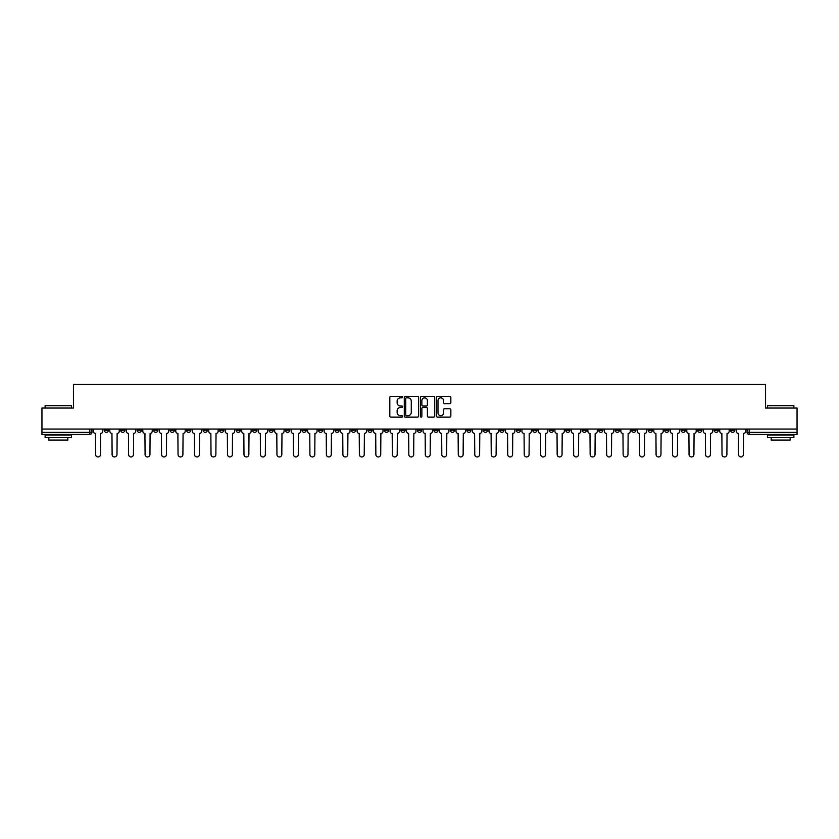 <?xml version="1.0" encoding="UTF-8"?>
<svg xmlns="http://www.w3.org/2000/svg" width="839" height="839" viewBox="0 0 839 839"><rect width="100%" height="100%" fill="white"/><g stroke="black" fill="none" stroke-linecap="round" stroke-linejoin="round"><path stroke-width="1.26" d="M402.594 397.12A0.724 0.724 0 0 0 401.871 396.396L390.848 396.396A1.038 1.038 0 0 0 389.81 397.434L389.81 416.102A1.038 1.038 0 0 0 390.848 417.14L401.871 417.14A0.724 0.724 0 0 0 402.594 416.417A0.724 0.724 0 0 0 401.871 415.683L400.444 415.683A3.314 3.314 0 0 1 397.12 412.369L397.12 410.816A3.314 3.314 0 0 1 400.444 407.492L401.871 407.492A0.724 0.724 0 0 0 402.594 406.768A0.724 0.724 0 0 0 401.871 406.045L400.444 406.045A3.314 3.314 0 0 1 397.12 402.72L397.12 401.168A3.314 3.314 0 0 1 400.444 397.843L401.871 397.843A0.724 0.724 0 0 0 402.594 397.12M648.169 429.065L648.169 430.229L652.396 430.229A2.118 2.118 0 0 1 650.277 432.337A2.118 2.118 0 0 1 648.169 430.229L648.169 429.065M549.262 429.065L549.262 430.229L553.488 430.229A2.118 2.118 0 0 1 551.37 432.337A2.118 2.118 0 0 1 549.262 430.229L549.262 429.065M532.775 429.065L532.775 430.229L537.002 430.229A2.118 2.118 0 0 1 534.894 432.337A2.118 2.118 0 0 1 532.775 430.229L532.775 429.065M433.868 429.065L433.868 430.229L438.094 430.229A2.118 2.118 0 0 1 435.986 432.337A2.118 2.118 0 0 1 433.868 430.229L433.868 429.065M417.382 429.065L417.382 430.229L421.618 430.229A2.118 2.118 0 0 1 419.5 432.337A2.118 2.118 0 0 1 417.382 430.229L417.382 429.065M400.906 429.065L400.906 430.229L405.132 430.229A2.118 2.118 0 0 1 403.014 432.337A2.118 2.118 0 0 1 400.906 430.229L400.906 429.065M367.933 429.065L367.933 430.229L372.159 430.229A2.118 2.118 0 0 1 370.051 432.337A2.118 2.118 0 0 1 367.933 430.229L367.933 429.065M334.971 430.229L334.971 429.065L334.971 430.229A2.118 2.118 0 0 0 337.079 432.337A2.118 2.118 0 0 1 334.971 430.229L339.197 430.229A2.118 2.118 0 0 1 337.079 432.337A2.118 2.118 0 0 0 339.197 430.229L339.197 429.065L339.197 430.229M318.484 430.229L318.484 429.065L318.484 430.229A2.118 2.118 0 0 0 320.592 432.337A2.118 2.118 0 0 1 318.484 430.229L322.711 430.229A2.118 2.118 0 0 1 320.592 432.337M301.998 430.229L301.998 429.065L301.998 430.229A2.118 2.118 0 0 0 304.106 432.337A2.118 2.118 0 0 1 301.998 430.229L306.225 430.229A2.118 2.118 0 0 1 304.106 432.337A2.118 2.118 0 0 0 306.225 430.229L306.225 429.065L306.225 430.229M285.512 429.065L285.512 430.229L289.738 430.229A2.118 2.118 0 0 1 287.63 432.337A2.118 2.118 0 0 1 285.512 430.229L285.512 429.065M269.025 429.065L269.025 430.229L273.252 430.229A2.118 2.118 0 0 1 271.144 432.337A2.118 2.118 0 0 1 269.025 430.229L269.025 429.065M252.549 429.065L252.549 430.229L256.776 430.229A2.118 2.118 0 0 1 254.657 432.337A2.118 2.118 0 0 1 252.549 430.229L252.549 429.065M236.063 430.229L236.063 429.065L236.063 430.229A2.118 2.118 0 0 0 238.171 432.337A2.118 2.118 0 0 1 236.063 430.229L240.29 430.229A2.118 2.118 0 0 1 238.171 432.337M203.09 430.229L203.09 429.065L203.09 430.229A2.118 2.118 0 0 0 205.209 432.337A2.118 2.118 0 0 1 203.09 430.229L207.317 430.229A2.118 2.118 0 0 1 205.209 432.337A2.118 2.118 0 0 0 207.317 430.229L207.317 429.065L207.317 430.229M186.604 430.229L186.604 429.065L186.604 430.229A2.118 2.118 0 0 0 188.723 432.337A2.118 2.118 0 0 1 186.604 430.229L190.831 430.229A2.118 2.118 0 0 1 188.723 432.337A2.118 2.118 0 0 0 190.831 430.229L190.831 429.065L190.831 430.229M170.128 430.229L170.128 429.065L170.128 430.229A2.118 2.118 0 0 0 172.236 432.337A2.118 2.118 0 0 1 170.128 430.229L174.355 430.229A2.118 2.118 0 0 1 172.236 432.337A2.118 2.118 0 0 0 174.355 430.229L174.355 429.065L174.355 430.229M153.642 430.229L153.642 429.065L153.642 430.229A2.118 2.118 0 0 0 155.75 432.337A2.118 2.118 0 0 1 153.642 430.229L157.868 430.229A2.118 2.118 0 0 1 155.75 432.337M137.156 430.229L137.156 429.065L137.156 430.229A2.118 2.118 0 0 0 139.274 432.337A2.118 2.118 0 0 1 137.156 430.229L141.382 430.229A2.118 2.118 0 0 1 139.274 432.337A2.118 2.118 0 0 0 141.382 430.229L141.382 429.065L141.382 430.229M120.669 430.229L120.669 429.065L120.669 430.229A2.118 2.118 0 0 0 122.788 432.337A2.118 2.118 0 0 1 120.669 430.229L124.896 430.229A2.118 2.118 0 0 1 122.788 432.337A2.118 2.118 0 0 0 124.896 430.229L124.896 429.065L124.896 430.229M449.809 403.706A1.038 1.038 0 0 0 450.847 402.668L450.847 397.434A1.038 1.038 0 0 0 449.809 396.396L437.57 396.396A1.038 1.038 0 0 0 436.532 397.434L436.532 416.102A1.038 1.038 0 0 0 437.57 417.14L449.809 417.14A1.038 1.038 0 0 0 450.847 416.102L450.847 409.778A1.038 1.038 0 0 0 449.809 408.74L444.576 408.74A1.038 1.038 0 0 0 443.537 409.778L443.537 412.914A2.779 2.779 0 0 1 440.758 415.683A2.779 2.779 0 0 1 437.989 412.914L437.989 400.623A2.779 2.779 0 0 1 440.758 397.843A2.779 2.779 0 0 1 443.537 400.623L443.537 402.668A1.038 1.038 0 0 0 444.576 403.706L449.809 403.706M41.95 429.065L41.95 408.037L73.444 408.037L73.444 384.472L765.556 384.472L765.556 408.037L797.05 408.037L797.05 429.065L41.95 429.065L41.95 432.337L91.933 432.337L91.933 429.065L91.933 432.337A2.118 2.118 0 0 1 89.815 434.455L41.95 434.455L41.95 432.337M418.588 397.434A1.038 1.038 0 0 0 417.56 396.396L405.321 396.396A1.038 1.038 0 0 0 404.283 397.434L404.283 416.102A1.038 1.038 0 0 0 405.321 417.14L417.56 417.14A1.038 1.038 0 0 0 418.588 416.102L418.588 397.434M421.44 396.396L433.679 396.396A1.038 1.038 0 0 1 434.717 397.434L434.717 416.102A1.038 1.038 0 0 1 433.679 417.14L428.446 417.14A1.038 1.038 0 0 1 427.408 416.102L427.408 408.53A1.038 1.038 0 0 0 426.369 407.492L422.898 407.492A1.038 1.038 0 0 0 421.86 408.53L421.86 416.417A0.724 0.724 0 0 1 421.136 417.14A0.724 0.724 0 0 1 420.412 416.417L420.412 397.434A1.038 1.038 0 0 1 421.44 396.396M747.067 429.065L747.067 432.337L797.05 432.337L797.05 434.455L749.185 434.455A2.118 2.118 0 0 1 747.067 432.337A2.118 2.118 0 0 0 749.185 434.455L749.185 429.065M797.05 429.065L797.05 432.337M734.807 430.229L734.807 429.065L734.807 430.229A2.118 2.118 0 0 1 732.699 432.337A2.118 2.118 0 0 1 730.58 430.229L734.807 430.229A2.118 2.118 0 0 1 732.699 432.337M730.58 429.065L730.58 430.229M718.331 429.065L718.331 430.229A2.118 2.118 0 0 1 716.212 432.337A2.118 2.118 0 0 1 714.104 430.229A2.118 2.118 0 0 0 716.212 432.337M714.104 429.065L714.104 430.229L718.331 430.229M701.844 429.065L701.844 430.229A2.118 2.118 0 0 1 699.726 432.337A2.118 2.118 0 0 1 697.618 430.229L701.844 430.229A2.118 2.118 0 0 1 699.726 432.337M697.618 429.065L697.618 430.229M685.358 429.065L685.358 430.229A2.118 2.118 0 0 1 683.25 432.337A2.118 2.118 0 0 1 681.132 430.229A2.118 2.118 0 0 0 683.25 432.337M681.132 429.065L681.132 430.229L685.358 430.229M668.872 429.065L668.872 430.229A2.118 2.118 0 0 1 666.764 432.337A2.118 2.118 0 0 1 664.645 430.229L668.872 430.229M664.645 429.065L664.645 430.229M652.396 429.065L652.396 430.229A2.118 2.118 0 0 1 650.277 432.337M635.91 429.065L635.91 430.229A2.118 2.118 0 0 1 633.791 432.337A2.118 2.118 0 0 1 631.683 430.229L635.91 430.229M631.683 429.065L631.683 430.229M619.423 429.065L619.423 430.229A2.118 2.118 0 0 1 617.305 432.337A2.118 2.118 0 0 1 615.197 430.229L619.423 430.229M615.197 429.065L615.197 430.229M602.937 429.065L602.937 430.229A2.118 2.118 0 0 1 600.829 432.337A2.118 2.118 0 0 1 598.71 430.229A2.118 2.118 0 0 0 600.829 432.337M598.71 429.065L598.71 430.229L602.937 430.229M586.451 429.065L586.451 430.229A2.118 2.118 0 0 1 584.343 432.337A2.118 2.118 0 0 1 582.224 430.229L586.451 430.229M582.224 429.065L582.224 430.229M569.975 429.065L569.975 430.229A2.118 2.118 0 0 1 567.856 432.337A2.118 2.118 0 0 1 565.748 430.229L569.975 430.229M565.748 429.065L565.748 430.229M553.488 429.065L553.488 430.229M537.002 429.065L537.002 430.229L537.002 429.065M520.516 429.065L520.516 430.229A2.118 2.118 0 0 1 518.408 432.337A2.118 2.118 0 0 1 516.289 430.229L520.516 430.229M516.289 429.065L516.289 430.229M504.029 429.065L504.029 430.229A2.118 2.118 0 0 1 501.921 432.337A2.118 2.118 0 0 1 499.803 430.229L504.029 430.229M499.803 429.065L499.803 430.229M487.553 429.065L487.553 430.229A2.118 2.118 0 0 1 485.435 432.337A2.118 2.118 0 0 1 483.327 430.229L487.553 430.229M483.327 429.065L483.327 430.229M471.067 429.065L471.067 430.229A2.118 2.118 0 0 1 468.949 432.337A2.118 2.118 0 0 1 466.841 430.229L471.067 430.229M466.841 429.065L466.841 430.229M454.581 429.065L454.581 430.229A2.118 2.118 0 0 1 452.473 432.337A2.118 2.118 0 0 1 450.354 430.229L454.581 430.229M450.354 429.065L450.354 430.229M438.094 429.065L438.094 430.229A2.118 2.118 0 0 1 435.986 432.337M421.618 429.065L421.618 430.229M405.132 430.229L405.132 429.065L405.132 430.229A2.118 2.118 0 0 1 403.014 432.337M388.646 429.065L388.646 430.229A2.118 2.118 0 0 1 386.527 432.337A2.118 2.118 0 0 1 384.419 430.229A2.118 2.118 0 0 0 386.527 432.337A2.118 2.118 0 0 0 388.646 430.229L384.419 430.229L384.419 429.065M372.159 430.229L372.159 429.065L372.159 430.229A2.118 2.118 0 0 1 370.051 432.337M355.673 429.065L355.673 430.229A2.118 2.118 0 0 1 353.565 432.337A2.118 2.118 0 0 1 351.447 430.229A2.118 2.118 0 0 0 353.565 432.337M351.447 429.065L351.447 430.229L355.673 430.229M322.711 429.065L322.711 430.229L322.711 429.065M289.738 430.229L289.738 429.065L289.738 430.229A2.118 2.118 0 0 1 287.63 432.337M273.252 430.229L273.252 429.065L273.252 430.229A2.118 2.118 0 0 1 271.144 432.337M256.776 430.229L256.776 429.065L256.776 430.229A2.118 2.118 0 0 1 254.657 432.337M240.29 429.065L240.29 430.229L240.29 429.065M223.803 430.229L223.803 429.065L223.803 430.229A2.118 2.118 0 0 1 221.695 432.337A2.118 2.118 0 0 1 219.577 430.229L223.803 430.229A2.118 2.118 0 0 1 221.695 432.337M219.577 429.065L219.577 430.229M157.868 429.065L157.868 430.229L157.868 429.065M108.42 429.065L108.42 430.229A2.118 2.118 0 0 1 106.301 432.337A2.118 2.118 0 0 1 104.193 430.229A2.118 2.118 0 0 0 106.301 432.337A2.118 2.118 0 0 0 108.42 430.229L108.42 429.065M104.193 429.065L104.193 430.229L108.42 430.229M89.815 429.065L89.815 434.455A2.118 2.118 0 0 0 91.933 432.337M406.454 397.843A0.724 0.724 0 0 0 405.73 398.577L405.73 414.959A0.724 0.724 0 0 0 406.454 415.683L407.964 415.683A3.314 3.314 0 0 0 411.278 412.369L411.278 401.168A3.314 3.314 0 0 0 407.964 397.843L406.454 397.843M427.408 400.675A2.779 2.779 0 0 0 424.639 397.896A2.779 2.779 0 0 0 421.86 400.675L421.86 405.006A1.038 1.038 0 0 0 422.898 406.045L426.369 406.045A1.038 1.038 0 0 0 427.408 405.006L427.408 400.675M93.36 431.277L93.36 429.065L93.36 431.277A2.118 2.118 48.4 0 0 95.468 433.396L95.625 454.528A2.433 2.433 48.4 0 0 98.058 456.961A2.433 2.433 48.4 0 0 100.491 454.528L100.649 433.396A2.118 2.118 48.4 0 0 102.757 431.277L102.757 429.065M95.468 433.396L95.625 454.528M100.491 454.528L100.649 433.396M109.846 431.277L109.846 429.065L109.846 431.277A2.118 2.118 48.4 0 0 111.954 433.396L112.111 454.528A2.433 2.433 48.4 0 0 114.544 456.961A2.433 2.433 48.4 0 0 116.978 454.528L117.135 433.396A2.118 2.118 48.4 0 0 119.243 431.277L119.243 429.065M126.322 431.277L126.322 429.065L126.322 431.277A2.118 2.118 48.4 0 0 128.44 433.396L128.598 454.528A2.433 2.433 48.4 0 0 131.031 456.961A2.433 2.433 48.4 0 0 133.453 454.528L133.621 433.396A2.118 2.118 48.4 0 0 135.729 431.277L135.729 429.065M111.954 433.396L112.111 454.528M116.978 454.528L117.135 433.396M128.44 433.396L128.598 454.528M133.453 454.528L133.621 433.396M45.117 405.709L71.535 405.709L45.117 405.709L45.117 408.037M71.535 437.622L45.117 437.622L45.117 434.98L71.535 434.98L71.535 437.622M67.844 437.622L67.844 440.056L48.819 440.056L48.819 437.622M767.465 405.709L793.883 405.709L767.465 405.709L767.465 408.037M793.883 437.622L767.465 437.622L767.465 434.98L793.883 434.98L793.883 437.622M790.181 437.622L790.181 440.056L771.156 440.056L771.156 437.622M142.808 431.277L142.808 429.065L142.808 431.277A2.118 2.118 48.4 0 0 144.927 433.396L145.084 454.528A2.433 2.433 48.4 0 0 147.507 456.961A2.433 2.433 48.4 0 0 149.94 454.528L150.097 433.396A2.118 2.118 48.4 0 0 152.216 431.277L152.216 429.065M159.295 431.277L159.295 429.065L159.295 431.277A2.118 2.118 48.4 0 0 161.403 433.396L161.57 454.528A2.433 2.433 48.4 0 0 163.993 456.961A2.433 2.433 48.4 0 0 166.426 454.528L166.583 433.396A2.118 2.118 48.4 0 0 168.702 431.277L168.702 429.065M175.781 431.277L175.781 429.065L175.781 431.277A2.118 2.118 48.4 0 0 177.889 433.396L178.046 454.528A2.433 2.433 48.4 0 0 180.479 456.961A2.433 2.433 48.4 0 0 182.912 454.528L183.07 433.396A2.118 2.118 48.4 0 0 185.178 431.277L185.178 429.065M144.927 433.396L145.084 454.528M149.94 454.528L150.097 433.396M161.403 433.396L161.57 454.528M166.426 454.528L166.583 433.396M177.889 433.396L178.046 454.528M182.912 454.528L183.07 433.396M192.257 431.277L192.257 429.065L192.257 431.277A2.118 2.118 48.4 0 0 194.375 433.396L194.533 454.528A2.433 2.433 48.4 0 0 196.966 456.961A2.433 2.433 48.4 0 0 199.399 454.528L199.556 433.396A2.118 2.118 48.4 0 0 201.664 431.277L201.664 429.065M208.743 431.277L208.743 429.065L208.743 431.277A2.118 2.118 48.4 0 0 210.862 433.396L211.019 454.528A2.433 2.433 48.4 0 0 213.452 456.961A2.433 2.433 48.4 0 0 215.875 454.528L216.032 433.396A2.118 2.118 48.4 0 0 218.15 431.277L218.15 429.065M225.23 431.277L225.23 429.065L225.23 431.277A2.118 2.118 48.4 0 0 227.348 433.396L227.505 454.528A2.433 2.433 48.4 0 0 229.928 456.961A2.433 2.433 48.4 0 0 232.361 454.528L232.518 433.396A2.118 2.118 48.4 0 0 234.637 431.277L234.637 429.065M241.716 431.277L241.716 429.065L241.716 431.277A2.118 2.118 48.4 0 0 243.824 433.396L243.981 454.528A2.433 2.433 48.4 0 0 246.414 456.961A2.433 2.433 48.4 0 0 248.847 454.528L249.005 433.396A2.118 2.118 48.4 0 0 251.123 431.277L251.123 429.065M258.202 431.277L258.202 429.065L258.202 431.277A2.118 2.118 48.4 0 0 260.31 433.396L260.468 454.528A2.433 2.433 48.4 0 0 262.901 456.961A2.433 2.433 48.4 0 0 265.334 454.528L265.491 433.396A2.118 2.118 48.4 0 0 267.599 431.277L267.599 429.065M274.678 431.277L274.678 429.065L274.678 431.277A2.118 2.118 48.4 0 0 276.797 433.396L276.954 454.528A2.433 2.433 48.4 0 0 279.387 456.961A2.433 2.433 48.4 0 0 281.82 454.528L281.977 433.396A2.118 2.118 48.4 0 0 284.085 431.277L284.085 429.065M291.164 431.277L291.164 429.065L291.164 431.277A2.118 2.118 48.4 0 0 293.283 433.396L293.44 454.528A2.433 2.433 48.4 0 0 295.873 456.961A2.433 2.433 48.4 0 0 298.296 454.528L298.453 433.396A2.118 2.118 48.4 0 0 300.572 431.277L300.572 429.065M307.651 431.277L307.651 429.065L307.651 431.277A2.118 2.118 48.4 0 0 309.769 433.396L309.927 454.528A2.433 2.433 48.4 0 0 312.349 456.961A2.433 2.433 48.4 0 0 314.782 454.528L314.94 433.396A2.118 2.118 48.4 0 0 317.058 431.277L317.058 429.065M324.137 431.277L324.137 429.065L324.137 431.277A2.118 2.118 48.4 0 0 326.245 433.396L326.402 454.528A2.433 2.433 48.4 0 0 328.836 456.961A2.433 2.433 48.4 0 0 331.269 454.528L331.426 433.396A2.118 2.118 48.4 0 0 333.544 431.277L333.544 429.065M340.624 431.277L340.624 429.065L340.624 431.277A2.118 2.118 48.4 0 0 342.732 433.396L342.889 454.528A2.433 2.433 48.4 0 0 345.322 456.961A2.433 2.433 48.4 0 0 347.755 454.528L347.912 433.396A2.118 2.118 48.4 0 0 350.02 431.277L350.02 429.065M357.099 431.277L357.099 429.065L357.099 431.277A2.118 2.118 48.4 0 0 359.218 433.396L359.375 454.528A2.433 2.433 48.4 0 0 361.808 456.961A2.433 2.433 48.4 0 0 364.231 454.528L364.399 433.396A2.118 2.118 48.4 0 0 366.507 431.277L366.507 429.065M373.586 431.277L373.586 429.065L373.586 431.277A2.118 2.118 48.4 0 0 375.704 433.396L375.862 454.528A2.433 2.433 48.4 0 0 378.295 456.961A2.433 2.433 48.4 0 0 380.717 454.528L380.875 433.396A2.118 2.118 48.4 0 0 382.993 431.277L382.993 429.065M390.072 431.277L390.072 429.065L390.072 431.277A2.118 2.118 48.4 0 0 392.18 433.396L392.348 454.528A2.433 2.433 48.4 0 0 394.77 456.961A2.433 2.433 48.4 0 0 397.204 454.528L397.361 433.396A2.118 2.118 48.4 0 0 399.479 431.277L399.479 429.065M406.558 431.277L406.558 429.065L406.558 431.277A2.118 2.118 48.4 0 0 408.666 433.396L408.824 454.528A2.433 2.433 48.4 0 0 411.257 456.961A2.433 2.433 48.4 0 0 413.69 454.528L413.847 433.396A2.118 2.118 48.4 0 0 415.955 431.277L415.955 429.065M423.045 431.277L423.045 429.065L423.045 431.277A2.118 2.118 48.4 0 0 425.153 433.396L425.31 454.528A2.433 2.433 48.4 0 0 427.743 456.961A2.433 2.433 48.4 0 0 430.176 454.528L430.334 433.396A2.118 2.118 48.4 0 0 432.442 431.277L432.442 429.065M439.521 431.277L439.521 429.065L439.521 431.277A2.118 2.118 48.4 0 0 441.639 433.396L441.796 454.528A2.433 2.433 48.4 0 0 444.23 456.961A2.433 2.433 48.4 0 0 446.652 454.528L446.82 433.396A2.118 2.118 48.4 0 0 448.928 431.277L448.928 429.065M199.399 454.528L199.556 433.396M194.375 433.396L194.533 454.528M215.875 454.528L216.032 433.396M210.862 433.396L211.019 454.528M232.361 454.528L232.518 433.396M227.348 433.396L227.505 454.528M248.847 454.528L249.005 433.396M243.824 433.396L243.981 454.528M265.334 454.528L265.491 433.396M260.31 433.396L260.468 454.528M281.82 454.528L281.977 433.396M276.797 433.396L276.954 454.528M298.296 454.528L298.453 433.396M293.283 433.396L293.44 454.528M314.782 454.528L314.94 433.396M309.769 433.396L309.927 454.528M331.269 454.528L331.426 433.396M326.245 433.396L326.402 454.528M347.755 454.528L347.912 433.396M342.732 433.396L342.889 454.528M364.231 454.528L364.399 433.396M359.218 433.396L359.375 454.528M380.717 454.528L380.875 433.396M375.704 433.396L375.862 454.528M397.204 454.528L397.361 433.396M392.18 433.396L392.348 454.528M413.69 454.528L413.847 433.396M408.666 433.396L408.824 454.528M430.176 454.528L430.334 433.396M425.153 433.396L425.31 454.528M446.652 454.528L446.82 433.396M441.639 433.396L441.796 454.528M456.007 431.277L456.007 429.065L456.007 431.277A2.118 2.118 48.4 0 0 458.125 433.396L458.283 454.528A2.433 2.433 48.4 0 0 460.705 456.961A2.433 2.433 48.4 0 0 463.138 454.528L463.296 433.396A2.118 2.118 48.4 0 0 465.414 431.277L465.414 429.065M472.493 431.277L472.493 429.065L472.493 431.277A2.118 2.118 48.4 0 0 474.601 433.396L474.769 454.528A2.433 2.433 48.4 0 0 477.192 456.961A2.433 2.433 48.4 0 0 479.625 454.528L479.782 433.396A2.118 2.118 48.4 0 0 481.901 431.277L481.901 429.065M488.98 431.277L488.98 429.065L488.98 431.277A2.118 2.118 48.4 0 0 491.088 433.396L491.245 454.528A2.433 2.433 48.4 0 0 493.678 456.961A2.433 2.433 48.4 0 0 496.111 454.528L496.269 433.396A2.118 2.118 48.4 0 0 498.376 431.277L498.376 429.065M505.456 431.277L505.456 429.065L505.456 431.277A2.118 2.118 48.4 0 0 507.574 433.396L507.731 454.528A2.433 2.433 48.4 0 0 510.164 456.961A2.433 2.433 48.4 0 0 512.598 454.528L512.755 433.396A2.118 2.118 48.4 0 0 514.863 431.277L514.863 429.065M458.125 433.396L458.283 454.528M463.138 454.528L463.296 433.396M474.601 433.396L474.769 454.528M479.625 454.528L479.782 433.396M491.088 433.396L491.245 454.528M496.111 454.528L496.269 433.396M507.574 433.396L507.731 454.528M512.598 454.528L512.755 433.396M521.942 431.277L521.942 429.065L521.942 431.277A2.118 2.118 48.4 0 0 524.06 433.396L524.218 454.528A2.433 2.433 48.4 0 0 526.651 456.961A2.433 2.433 48.4 0 0 529.073 454.528L529.231 433.396A2.118 2.118 48.4 0 0 531.349 431.277L531.349 429.065M524.06 433.396L524.218 454.528M529.073 454.528L529.231 433.396M538.428 431.277L538.428 429.065L538.428 431.277A2.118 2.118 48.4 0 0 540.547 433.396L540.704 454.528A2.433 2.433 48.4 0 0 543.127 456.961A2.433 2.433 48.4 0 0 545.56 454.528L545.717 433.396A2.118 2.118 48.4 0 0 547.836 431.277L547.836 429.065M540.547 433.396L540.704 454.528M545.56 454.528L545.717 433.396M554.915 431.277L554.915 429.065L554.915 431.277A2.118 2.118 48.4 0 0 557.023 433.396L557.18 454.528A2.433 2.433 48.4 0 0 559.613 456.961A2.433 2.433 48.4 0 0 562.046 454.528L562.203 433.396A2.118 2.118 48.4 0 0 564.322 431.277L564.322 429.065M557.023 433.396L557.18 454.528M562.046 454.528L562.203 433.396M571.401 431.277L571.401 429.065L571.401 431.277A2.118 2.118 48.4 0 0 573.509 433.396L573.666 454.528A2.433 2.433 48.4 0 0 576.099 456.961A2.433 2.433 48.4 0 0 578.532 454.528L578.69 433.396A2.118 2.118 48.4 0 0 580.798 431.277L580.798 429.065M573.509 433.396L573.666 454.528M578.532 454.528L578.69 433.396M587.877 431.277L587.877 429.065L587.877 431.277A2.118 2.118 48.4 0 0 589.995 433.396L590.153 454.528A2.433 2.433 48.4 0 0 592.586 456.961A2.433 2.433 48.4 0 0 595.019 454.528L595.176 433.396A2.118 2.118 48.4 0 0 597.284 431.277L597.284 429.065M589.995 433.396L590.153 454.528M595.019 454.528L595.176 433.396M604.363 431.277L604.363 429.065L604.363 431.277A2.118 2.118 48.4 0 0 606.482 433.396L606.639 454.528A2.433 2.433 48.4 0 0 609.072 456.961A2.433 2.433 48.4 0 0 611.495 454.528L611.652 433.396A2.118 2.118 48.4 0 0 613.77 431.277L613.77 429.065M606.482 433.396L606.639 454.528M611.495 454.528L611.652 433.396M620.85 431.277L620.85 429.065L620.85 431.277A2.118 2.118 48.4 0 0 622.968 433.396L623.125 454.528A2.433 2.433 48.4 0 0 625.548 456.961A2.433 2.433 48.4 0 0 627.981 454.528L628.138 433.396A2.118 2.118 48.4 0 0 630.257 431.277L630.257 429.065M622.968 433.396L623.125 454.528M627.981 454.528L628.138 433.396M637.336 431.277L637.336 429.065L637.336 431.277A2.118 2.118 48.4 0 0 639.444 433.396L639.601 454.528A2.433 2.433 48.4 0 0 642.034 456.961A2.433 2.433 48.4 0 0 644.467 454.528L644.625 433.396A2.118 2.118 48.4 0 0 646.743 431.277L646.743 429.065M639.444 433.396L639.601 454.528M644.467 454.528L644.625 433.396M653.822 431.277L653.822 429.065L653.822 431.277A2.118 2.118 48.4 0 0 655.93 433.396L656.088 454.528A2.433 2.433 48.4 0 0 658.521 456.961A2.433 2.433 48.4 0 0 660.954 454.528L661.111 433.396A2.118 2.118 48.4 0 0 663.219 431.277L663.219 429.065M655.93 433.396L656.088 454.528M660.954 454.528L661.111 433.396M670.298 431.277L670.298 429.065L670.298 431.277A2.118 2.118 48.4 0 0 672.417 433.396L672.574 454.528A2.433 2.433 48.4 0 0 675.007 456.961A2.433 2.433 48.4 0 0 677.43 454.528L677.597 433.396A2.118 2.118 48.4 0 0 679.705 431.277L679.705 429.065M672.417 433.396L672.574 454.528M677.43 454.528L677.597 433.396M686.784 431.277L686.784 429.065L686.784 431.277A2.118 2.118 48.4 0 0 688.903 433.396L689.06 454.528A2.433 2.433 48.4 0 0 691.493 456.961A2.433 2.433 48.4 0 0 693.916 454.528L694.073 433.396A2.118 2.118 48.4 0 0 696.192 431.277L696.192 429.065M688.903 433.396L689.06 454.528M693.916 454.528L694.073 433.396M703.271 431.277L703.271 429.065L703.271 431.277A2.118 2.118 48.4 0 0 705.379 433.396L705.547 454.528A2.433 2.433 48.4 0 0 707.969 456.961A2.433 2.433 48.4 0 0 710.402 454.528L710.56 433.396A2.118 2.118 48.4 0 0 712.678 431.277L712.678 429.065M705.379 433.396L705.547 454.528M710.402 454.528L710.56 433.396M719.757 431.277L719.757 429.065L719.757 431.277A2.118 2.118 48.4 0 0 721.865 433.396L722.022 454.528A2.433 2.433 48.4 0 0 724.456 456.961A2.433 2.433 48.4 0 0 726.889 454.528L727.046 433.396A2.118 2.118 48.4 0 0 729.154 431.277L729.154 429.065M721.865 433.396L722.022 454.528M726.889 454.528L727.046 433.396M736.243 431.277L736.243 429.065L736.243 431.277A2.118 2.118 48.4 0 0 738.351 433.396L738.509 454.528A2.433 2.433 48.4 0 0 740.942 456.961A2.433 2.433 48.4 0 0 743.375 454.528L743.532 433.396A2.118 2.118 48.4 0 0 745.64 431.277L745.64 429.065M738.351 433.396L738.509 454.528M743.375 454.528L743.532 433.396M71.535 408.037L71.535 405.709M65.515 434.98L65.515 434.455M51.148 434.98L51.148 434.455M793.883 408.037L793.883 405.709M787.852 434.98L787.852 434.455M773.485 434.98L773.485 434.455"/></g></svg>
